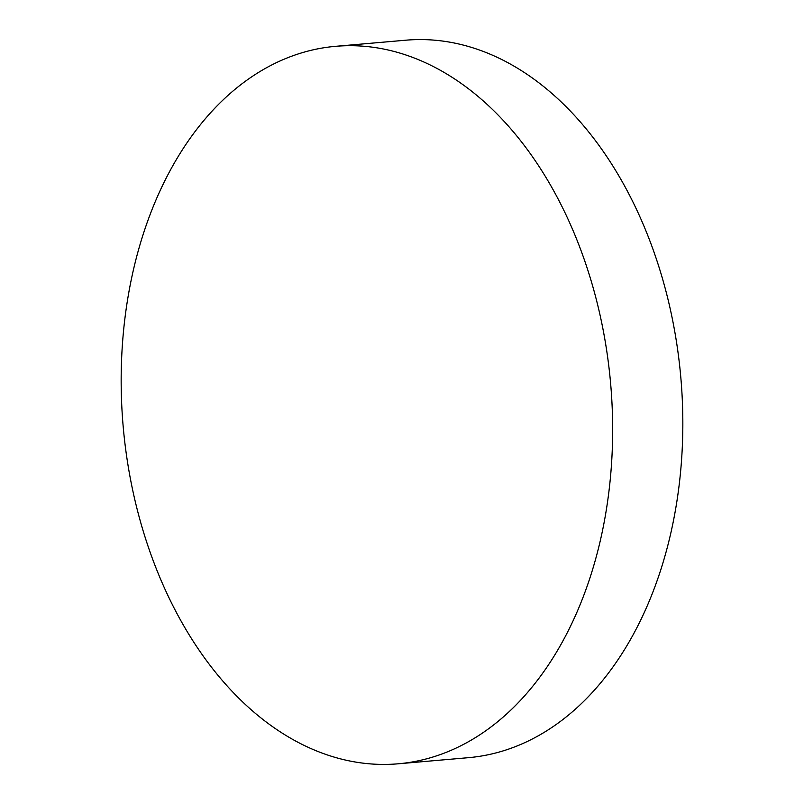 <?xml version="1.0" encoding="UTF-8"?>
<svg xmlns="http://www.w3.org/2000/svg" width="804" height="804" viewBox="0 0 804 804"><rect width="100%" height="100%" fill="white"/><g stroke="black" fill="none" stroke-linecap="round" stroke-linejoin="round"><path stroke-width="1.21" d="M144.7 229.703A360.102 244.667 85 0 1 335.61 46.32A360.102 244.667 85 0 1 565.674 214.135A360.102 244.667 85 0 1 589.111 580.428A360.102 244.667 85 0 1 398.201 763.8A360.102 244.667 85 0 1 168.136 595.985A360.102 244.667 85 0 1 144.7 229.703M335.61 46.32L405.799 40.2A360.102 244.667 85 0 1 635.863 208.015A360.102 244.667 85 0 1 659.3 574.297A360.102 244.667 85 0 1 468.39 757.68L398.201 763.8"/></g></svg>
